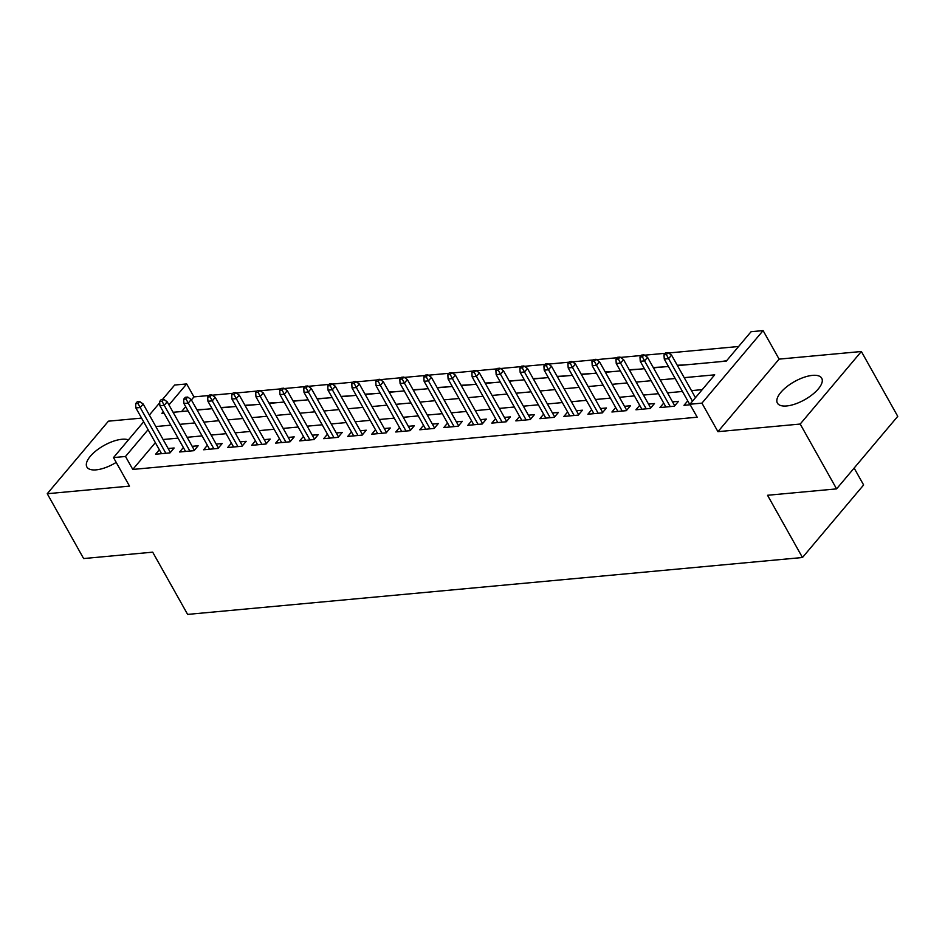 <?xml version="1.0" encoding="UTF-8"?>
<svg xmlns="http://www.w3.org/2000/svg" width="945" height="945" viewBox="0 0 945 945"><rect width="100%" height="100%" fill="white"/><g stroke="black" fill="none" stroke-linecap="round" stroke-linejoin="round"><path stroke-width="1.42" d="M812.452 375.378A25.42 10.395 -29.3 0 0 786.783 386.729A25.42 10.395 -29.3 0 0 777.392 403.102A25.42 10.395 -29.3 0 0 786.665 405.96A25.42 10.395 -29.3 0 0 812.346 394.597A25.42 10.395 -29.3 0 0 821.725 378.224A25.42 10.395 -29.3 0 0 812.452 375.378M128.425 439.874A25.42 10.395 -29.3 0 0 121.952 439.271A25.42 10.395 -29.3 0 0 96.272 450.623A25.42 10.395 -29.3 0 0 86.893 466.995A25.42 10.395 -29.3 0 0 96.166 469.854A25.42 10.395 -29.3 0 0 116.211 462.4M677.459 365.632L726.292 361.108L751.086 331.707L763.099 330.596L701.934 403.137L689.921 404.247L714.715 374.834L684.215 377.657M779.105 359.124L717.94 431.664L800.202 424.045L836.585 488.884L897.75 416.343L861.367 351.505L779.105 359.124L763.099 330.596M854.138 468.07L863.624 484.974L802.47 557.515L187.618 614.404L152.688 552.163L83.632 558.554L47.25 493.715L129.512 486.108L113.506 457.581L143.664 421.813M141.585 418.103L108.415 421.175L47.25 493.715M162.552 399.392L174.66 385.04L186.673 383.93L168.954 404.933M208.939 395.506L193.949 396.9L186.673 383.93M738.612 346.496L668.552 352.981M665.28 353.288L644.537 355.202M641.265 355.509L620.522 357.423M617.25 357.73L596.496 359.643M593.224 359.95L572.481 361.864M569.209 362.171L548.466 364.097M545.194 364.392L524.451 366.317M521.179 366.613L500.437 368.538M497.153 368.845L476.41 370.759M473.138 371.066L452.395 372.98M449.123 373.287L428.38 375.2M425.108 375.508L404.365 377.421M401.082 377.728L380.339 379.654M377.067 379.949L356.324 381.874M353.052 382.17L332.309 384.095M329.037 384.391L308.294 386.316M305.011 386.623L284.268 388.537M280.996 388.844L260.253 390.757M256.981 391.065L236.238 392.978M232.966 393.285L212.223 395.199M800.202 424.045L861.367 351.505M687.736 400.869L683.967 405.334L690.216 404.755M663.721 403.09L659.953 407.555L674.364 406.22L678.498 401.318L672.533 401.873M639.694 405.31L635.938 409.776L650.349 408.441L654.472 403.539L648.518 404.094M615.679 407.531L611.911 411.996L626.322 410.662L630.457 405.759L624.503 406.315M591.664 409.752L587.896 414.217L602.308 412.882L606.442 407.98L600.477 408.535M567.65 411.973L563.881 416.438L578.293 415.103L582.427 410.201L576.462 410.756M543.623 414.193L539.867 418.659L554.278 417.336L558.4 412.433L552.447 412.977M519.608 416.426L515.84 420.891L530.251 419.556L534.386 414.654L528.432 415.198M495.593 418.647L491.825 423.112L506.236 421.777L510.371 416.875L504.406 417.43M471.579 420.868L467.81 425.333L482.222 423.998L486.356 419.096L480.391 419.651M447.552 423.088L443.796 427.553L458.207 426.219L462.329 421.316L456.376 421.872M423.537 425.309L419.769 429.774L434.18 428.439L438.315 423.537L432.361 424.092M399.522 427.53L395.754 431.995L410.165 430.66L414.3 425.758L408.334 426.313M375.508 429.751L371.739 434.216L386.151 432.881L390.285 427.99L384.32 428.534M351.481 431.983L347.725 436.436L362.136 435.113L366.258 430.211L360.305 430.755M327.466 434.204L323.698 438.669L338.109 437.334L342.244 432.432L336.29 432.975M303.451 436.425L299.683 440.89L314.094 439.555L318.229 434.653L312.263 435.208M279.436 438.645L275.668 443.11L290.08 441.776L294.214 436.873L288.249 437.429M255.41 440.866L251.653 445.331L266.065 443.996L270.187 439.094L264.234 439.649M231.395 443.087L227.627 447.552L242.038 446.217L246.172 441.315L240.219 441.87M207.38 445.308L203.612 449.773L218.023 448.438L222.158 443.536L216.192 444.091M183.365 447.528L179.597 451.993L194.008 450.67L198.143 445.768L192.178 446.312M206.849 409.173L196.914 409.728M230.863 406.952L220.929 407.508M254.878 404.732L244.944 405.287M278.893 402.511L268.971 403.054M302.92 400.29L292.985 400.834M326.935 398.058L317 398.613M350.949 395.837L341.015 396.392M374.964 393.616L365.042 394.171M398.991 391.395L389.056 391.951M423.006 389.175L413.071 389.73M447.02 386.954L437.086 387.497M471.035 384.733L461.113 385.276M495.062 382.512L485.128 383.056M519.077 380.28L509.142 380.835M543.091 378.059L533.157 378.614M567.106 375.838L557.172 376.393M591.133 373.618L581.199 374.173M615.148 371.397L605.213 371.952M639.163 369.176L629.228 369.719M663.177 366.955L653.243 367.499M687.204 364.723L677.27 365.278M697.339 363.79L711.219 362.502M193.949 396.9L191.41 399.912M185.704 406.681L181.629 411.512M720.822 361.616L726.634 360.707M155.358 442.662L132.784 469.429L697.197 417.206L689.921 404.247M702.241 389.635L691.492 390.628M682.455 391.466L667.477 392.848M658.441 393.687L643.451 395.069M634.414 395.908L619.436 397.29M610.399 398.128L595.421 399.511M586.384 400.349L571.406 401.731M562.369 402.57L547.379 403.964M538.355 404.791L523.365 406.185M514.328 407.011L499.35 408.405M490.313 409.244L475.335 410.626M466.298 411.465L451.308 412.847M442.284 413.686L427.294 415.068M418.257 415.906L403.279 417.288M394.242 418.127L379.264 419.509M370.227 420.348L355.237 421.742M346.213 422.569L331.222 423.962M322.186 424.801L307.208 426.183M298.171 427.022L283.193 428.404M274.156 429.243L259.166 430.625M250.141 431.463L235.151 432.845M226.115 433.684L211.137 435.066M202.1 435.905L187.122 437.299M178.085 438.126L163.095 439.519M159.339 449.761L155.582 454.226L169.994 452.891L174.128 447.989L168.163 448.532M717.94 431.664L701.934 403.137M132.784 469.429L125.508 456.47L113.506 457.581M836.585 488.884L767.541 495.274L802.47 557.515M163.249 411.701L161.878 413.331L164.052 413.13M173.089 412.303L188.079 410.91M197.103 410.071L212.093 408.689M221.13 407.85L236.108 406.468M245.145 405.629L260.123 404.247M269.16 403.409L284.15 402.027M293.174 401.188L308.164 399.794M317.201 398.967L332.179 397.573M341.216 396.746L356.194 395.353M365.231 394.514L380.221 393.132M389.245 392.293L404.236 390.911M413.272 390.072L428.25 388.69M437.287 387.852L452.265 386.47M461.302 385.631L476.292 384.249M485.317 383.41L500.307 382.016M509.343 381.189L524.321 379.795M533.358 378.969L548.336 377.575M557.373 376.736L572.363 375.354M581.388 374.515L596.378 373.133M605.414 372.295L620.393 370.912M629.429 370.074L644.407 368.692M653.444 367.853L668.434 366.471M149.369 415.044L159.705 402.771M148.081 429.691L125.508 456.47M675.179 378.496L660.201 379.878M651.164 380.717L636.174 382.099M627.137 382.938L612.159 384.32M603.123 385.158L588.144 386.552M579.108 387.379L564.13 388.773M555.093 389.6L540.103 390.994M531.066 391.832L516.088 393.214M507.052 394.053L492.073 395.435M483.037 396.274L468.058 397.656M459.022 398.495L444.032 399.877M435.007 400.715L420.017 402.097M410.981 402.936L396.002 404.33M386.966 405.157L371.987 406.551M362.951 407.389L347.961 408.772M338.936 409.61L323.946 410.992M314.909 411.831L299.931 413.213M290.895 414.052L275.916 415.434M266.88 416.272L251.89 417.655M242.865 418.493L227.875 419.887M218.838 420.714L203.86 422.108M194.824 422.935L179.845 424.329M170.809 425.167L155.819 426.549M170.36 452.454L143.179 404.011L140.203 407.543L165.859 453.269M138.005 403.48L139.659 401.519L137.261 401.731L135.607 403.692L138.005 403.48L140.203 407.543L135.879 407.945L161.536 453.671M143.179 404.011L139.659 401.519M135.607 403.692L135.879 407.945M194.375 450.233L167.194 401.79L164.217 405.322L189.874 451.048M162.032 401.247L163.686 399.286L161.276 399.511L159.622 401.471L162.032 401.247L164.217 405.322L159.894 405.724L185.563 451.45M167.194 401.79L163.686 399.286M159.622 401.471L159.894 405.724M218.389 448.001L191.209 399.57L188.232 403.102L213.901 448.828M186.047 399.026L187.701 397.065L185.291 397.29L183.649 399.251L186.047 399.026L188.232 403.102L183.909 403.491L209.577 449.229M191.209 399.57L187.701 397.065M183.649 399.251L183.909 403.491M242.416 445.78L215.224 397.349L212.259 400.869L237.916 446.607M210.062 396.805L211.715 394.845L209.317 395.069L207.664 397.03L210.062 396.805L212.259 400.869L207.935 401.271L233.592 446.997M215.224 397.349L211.715 394.845M207.664 397.03L207.935 401.271M266.431 443.559L239.25 395.128L236.274 398.648L261.93 444.374M234.076 394.585L235.73 392.624L233.332 392.848L231.679 394.809L234.076 394.585L236.274 398.648L231.95 399.05L257.607 444.776M239.25 395.128L235.73 392.624M231.679 394.809L231.95 399.05M290.446 441.339L263.265 392.896L260.288 396.428L285.945 442.154M258.103 392.364L259.757 390.403L257.347 390.628L255.693 392.588L258.103 392.364L260.288 396.428L255.965 396.829L281.622 442.555M263.265 392.896L259.757 390.403M255.693 392.588L255.965 396.829M314.461 439.118L287.28 390.675L284.303 394.207L309.972 439.933M282.118 390.143L283.772 388.182L281.362 388.407L279.708 390.368L282.118 390.143L284.303 394.207L279.98 394.608L305.648 440.335M287.28 390.675L283.772 388.182M279.708 390.368L279.98 394.608M338.487 436.897L311.295 388.454L308.33 391.986L333.987 437.712M306.133 387.922L307.786 385.962L305.389 386.174L303.735 388.135L306.133 387.922L308.33 391.986L304.007 392.388L329.663 438.114M311.295 388.454L307.786 385.962M303.735 388.135L304.007 392.388M362.502 434.676L335.321 386.233L332.345 389.765L358.001 435.491M330.148 385.702L331.801 383.741L329.403 383.954L327.75 385.914L330.148 385.702L332.345 389.765L328.021 390.167L353.678 435.893M335.321 386.233L331.801 383.741M327.75 385.914L328.021 390.167M386.517 432.444L359.336 384.013L356.359 387.544L382.016 433.271M354.174 383.469L355.816 381.508L353.418 381.733L351.764 383.694L354.174 383.469L356.359 387.544L352.036 387.946L377.693 433.672M359.336 384.013L355.816 381.508M351.764 383.694L352.036 387.946M410.532 430.223L383.351 381.792L380.374 385.324L406.043 431.05M378.189 381.248L379.843 379.288L377.433 379.512L375.779 381.473L378.189 381.248L380.374 385.324L376.051 385.714L401.719 431.452M383.351 381.792L379.843 379.288M375.779 381.473L376.051 385.714M434.558 428.002L407.366 379.571L404.401 383.091L430.058 428.829M402.204 379.028L403.858 377.067L401.46 377.291L399.806 379.252L402.204 379.028L404.401 383.091L400.078 383.493L425.734 429.219M407.366 379.571L403.858 377.067M399.806 379.252L400.078 383.493M458.573 425.782L431.392 377.35L428.416 380.87L454.072 426.597M426.219 376.807L427.872 374.846L425.474 375.07L423.821 377.031L426.219 376.807L428.416 380.87L424.092 381.272L449.749 426.998M431.392 377.35L427.872 374.846M423.821 377.031L424.092 381.272M482.588 423.561L455.407 375.118L452.431 378.65L478.087 424.376M450.245 374.586L451.887 372.625L449.489 372.85L447.835 374.811L450.245 374.586L452.431 378.65L448.107 379.051L473.764 424.777M455.407 375.118L451.887 372.625M447.835 374.811L448.107 379.051M506.603 421.34L479.422 372.897L476.445 376.429L502.114 422.155M474.26 372.365L475.914 370.405L473.504 370.629L471.85 372.59L474.26 372.365L476.445 376.429L472.122 376.831L497.791 422.557M479.422 372.897L475.914 370.405M471.85 372.59L472.122 376.831M530.629 419.119L503.437 370.676L500.472 374.208L526.129 419.934M498.275 370.145L499.929 368.184L497.531 368.396L495.877 370.357L498.275 370.145L500.472 374.208L496.149 374.61L521.805 420.336M503.437 370.676L499.929 368.184M495.877 370.357L496.149 374.61M554.644 416.899L527.464 368.455L524.487 371.987L550.144 417.714M522.29 367.912L523.943 365.951L521.545 366.176L519.892 368.137L522.29 367.912L524.487 371.987L520.163 372.389L545.82 418.115M527.464 368.455L523.943 365.951M519.892 368.137L520.163 372.389M578.659 414.666L551.478 366.235L548.502 369.767L574.158 415.493M546.304 365.691L547.958 363.731L545.56 363.955L543.907 365.916L546.304 365.691L548.502 369.767L544.178 370.156L569.835 415.894M551.478 366.235L547.958 363.731M543.907 365.916L544.178 370.156M602.674 412.445L575.493 364.014L572.516 367.534L598.185 413.272M570.331 363.471L571.985 361.51L569.575 361.734L567.921 363.695L570.331 363.471L572.516 367.534L568.193 367.936L593.862 413.662M575.493 364.014L571.985 361.51M567.921 363.695L568.193 367.936M626.7 410.224L599.508 361.793L596.543 365.313L622.2 411.04M594.346 361.25L596 359.289L593.602 359.513L591.948 361.474L594.346 361.25L596.543 365.313L592.22 365.715L617.876 411.441M599.508 361.793L596 359.289M591.948 361.474L592.22 365.715M650.715 408.004L623.535 359.561L620.558 363.093L646.215 408.819M618.361 359.029L620.014 357.068L617.617 357.293L615.963 359.254L618.361 359.029L620.558 363.093L616.234 363.494L641.891 409.22M623.535 359.561L620.014 357.068M615.963 359.254L616.234 363.494M674.73 405.783L647.549 357.34L644.573 360.872L670.229 406.598M642.376 356.808L644.029 354.847L641.631 355.072L639.978 357.033L642.376 356.808L644.573 360.872L640.249 361.273L665.906 407M647.549 357.34L644.029 354.847M639.978 357.033L640.249 361.273M695.449 397.691L671.564 355.119L668.587 358.651L692.472 401.212M666.402 354.588L668.056 352.627L665.646 352.839L663.992 354.8L666.402 354.588L668.587 358.651L664.264 359.053L689.933 404.779M671.564 355.119L668.056 352.627M663.992 354.8L664.264 359.053"/></g></svg>
